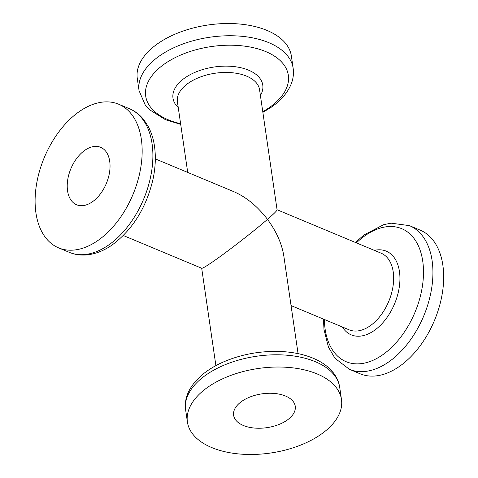 <?xml version="1.0" encoding="UTF-8"?>
<svg xmlns="http://www.w3.org/2000/svg" width="478" height="478" viewBox="0 0 478 478"><rect width="100%" height="100%" fill="white"/><g stroke="black" fill="none" stroke-linecap="round" stroke-linejoin="round"><path stroke-width="0.72" d="M241.826 401.311A31.142 17.083 -8.3 0 1 274.611 393.472A31.142 17.083 -8.3 0 1 295.255 406.258A31.142 17.083 -8.3 0 1 266.903 427.661A31.142 17.083 -8.3 0 1 233.623 415.251A31.142 17.083 -8.3 0 1 241.826 401.311M123.318 235.523L201.764 268.283C202.63 268.457 206.789 265.947 214.246 260.755C228.986 250.508 254.362 230.772 267.489 219.366C276.439 231.519 281.895 243.792 283.848 256.184L298.069 353.636M84.869 150.277A31.142 19.216 112.7 0 1 100.625 147.308A31.142 19.216 112.7 0 1 106.361 183.444A31.142 19.216 112.7 0 1 76.629 204.775A31.142 19.216 112.7 0 1 67.685 179.991A31.142 19.216 112.7 0 1 84.869 150.277M155.32 158.893L233.766 191.654C246.284 197.097 257.523 206.329 267.489 219.366C273.858 213.833 277.061 210.655 277.085 209.824L259.572 89.774A41.52 22.777 -8.3 0 0 232.045 72.722A41.52 22.777 -8.3 0 0 188.338 83.178A41.52 22.777 -8.3 0 0 177.404 101.76L187.711 172.421M207.906 387.144A77.854 42.709 -8.3 0 1 289.859 367.546A77.854 42.709 -8.3 0 1 341.477 399.512A77.854 42.709 -8.3 0 1 270.602 453.019A77.854 42.709 -8.3 0 1 187.4 421.99A77.854 42.709 -8.3 0 1 207.906 387.144M79.228 111.631A77.854 48.039 112.7 0 1 118.628 104.204A77.854 48.039 112.7 0 1 132.956 194.552A77.854 48.039 112.7 0 1 58.627 247.879A77.854 48.039 112.7 0 1 36.268 185.918A77.854 48.039 112.7 0 1 79.228 111.631M157.794 43.635A77.854 42.709 -8.3 0 1 239.747 24.037A77.854 42.709 -8.3 0 1 291.365 56.004L293.145 68.235A77.854 42.709 171.7 0 0 241.533 36.268A77.854 42.709 171.7 0 0 159.58 55.866A77.854 42.709 171.7 0 0 139.074 90.712L137.288 78.482A77.854 42.709 -8.3 0 1 157.794 43.635M420.138 230.115A77.854 48.039 112.7 0 1 434.466 320.463A77.854 48.039 112.7 0 1 360.137 373.79L349.4 369.309A77.854 48.039 -67.3 0 0 388.799 361.876A77.854 48.039 -67.3 0 0 431.759 287.595A77.854 48.039 -67.3 0 0 409.401 225.628L420.138 230.115M341.477 399.512L339.691 387.282A77.854 42.709 171.7 0 0 288.079 355.309A77.854 42.709 171.7 0 0 206.12 374.913A77.854 42.709 171.7 0 0 185.619 409.76L187.4 421.99M108.763 244.933A77.854 48.039 -67.3 0 0 151.723 170.652A77.854 48.039 -67.3 0 0 129.365 108.685C135.089 111.111 139.952 114.869 143.962 119.954L148.15 126.341C151.502 132.585 153.677 139.684 154.681 147.636C155.894 157.465 155.374 167.832 153.121 178.724C146.513 207.35 132.902 229.398 112.282 244.873C104.27 250.49 96.06 253.806 87.641 254.828C81.206 255.551 75.112 254.732 69.364 252.366A77.854 48.039 -67.3 0 0 108.763 244.933M262.769 111.691A72.082 39.549 171.7 0 0 269.359 107.556A72.082 39.549 171.7 0 0 265.81 51.612A72.082 39.549 171.7 0 0 164.677 63.837A72.082 39.549 171.7 0 0 180.6 123.677M178.246 107.538A45.368 24.892 -8.3 0 1 184.938 77.86A45.368 24.892 -8.3 0 1 241.139 67.792A45.368 24.892 -8.3 0 1 260.414 95.552M277.073 209.74L381.103 253.185A41.52 25.621 112.7 0 1 388.745 301.373A41.52 25.621 112.7 0 1 349.101 329.814L291.054 305.573M324.389 319.495A72.082 44.478 -67.3 0 0 382.639 354.825A72.082 44.478 -67.3 0 0 422.725 261.102A72.082 44.478 -67.3 0 0 365.24 235.552A72.082 44.478 -67.3 0 0 356.391 242.866M374.334 250.358A45.368 27.993 112.7 0 1 394.571 303.805A45.368 27.993 112.7 0 1 342.332 326.988M215.895 365.622L201.692 268.254M58.627 247.879L69.364 252.366M118.628 104.204L129.365 108.685M339.691 387.282C338.902 382.095 336.847 377.339 333.53 373.013L329.234 368.293C324.885 364.266 319.591 360.944 313.353 358.321C303.877 354.365 293.092 352.101 281.004 351.515C259.918 350.715 240.105 354.467 221.565 362.784C214.347 366.118 208.026 370.014 202.606 374.459C189.599 385.644 183.934 397.409 185.619 409.76M409.401 225.628L391.124 223.166L383.643 224.684L363.901 235.009L355.447 242.471M323.445 319.101L323.994 329.611L328.446 347.124L334.97 358.255L349.4 369.309M262.87 112.372L271.45 107.108C281.178 100.362 287.81 92.523 291.353 83.584C293.271 78.517 293.868 73.403 293.145 68.235M139.074 90.712L145.234 104.981L149.53 109.707L165.412 119.673L180.696 124.358"/></g></svg>
